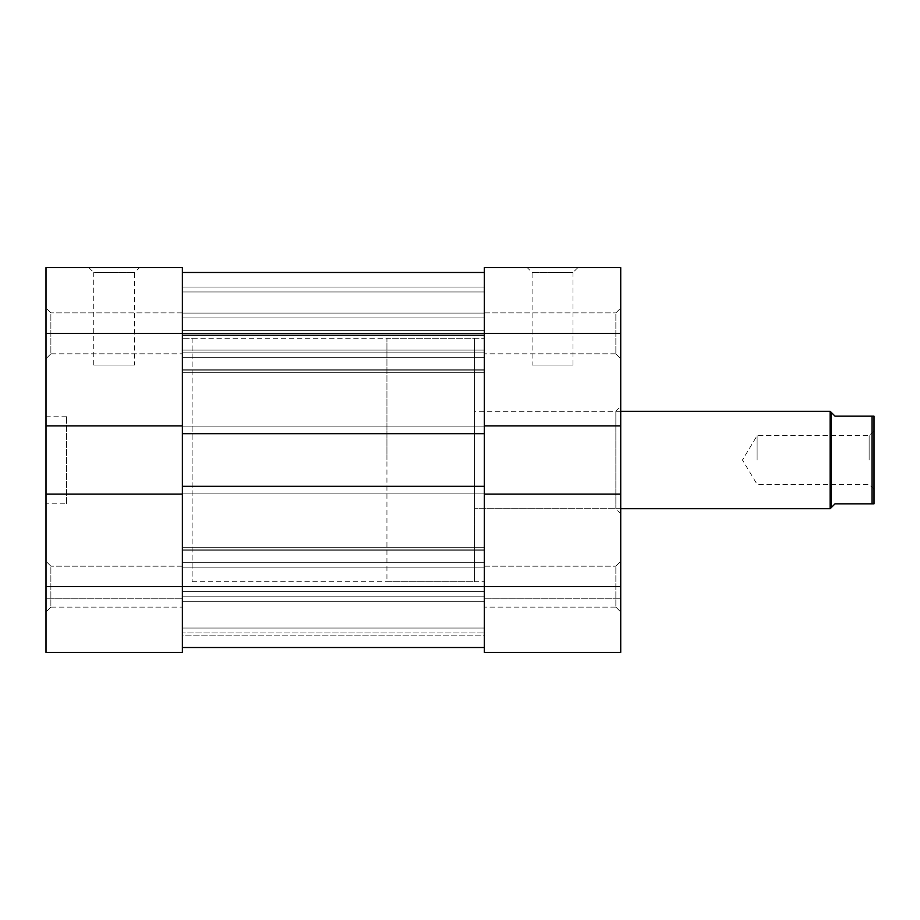 <?xml version="1.0" encoding="UTF-8"?>
<svg xmlns="http://www.w3.org/2000/svg" width="920" height="920" viewBox="0 0 920 920"><rect width="100%" height="100%" fill="white"/><g stroke="black" fill="none" stroke-linecap="round" stroke-linejoin="round"><path stroke-width="0.69" stroke-dasharray="4.6 3.45" d="M134.642 365.022L93.736 365.022L134.642 365.022L134.642 272.481L93.736 272.481L88.86 267.616L139.518 267.616L88.86 267.616M93.736 365.022L93.736 272.481L134.642 272.481L139.518 267.616M50.876 353.82L46 358.697L46 308.039L46 358.697L46 308.039L46 358.697L50.876 353.82L50.876 312.903L46 308.039L50.876 312.903L50.876 353.82L50.876 312.903L50.876 353.82L182.379 353.82L50.876 353.82M50.876 607.096L46 611.961L46 561.303L46 611.961L46 561.303L46 611.961L50.876 607.096L50.876 566.179L46 561.303L50.876 566.179L50.876 607.096L50.876 566.179L50.876 607.096L182.379 607.096L50.876 607.096M182.379 312.903L50.876 312.903L182.379 312.903L182.379 353.82L182.379 312.903M182.379 566.179L50.876 566.179L182.379 566.179L182.379 607.096L182.379 566.179M192.119 338.238L192.119 581.762L192.119 338.238L182.379 338.238L182.379 581.762L182.379 338.238L182.379 581.762L182.379 338.238L484.357 338.238L484.357 581.762L484.357 338.238L484.357 581.762L484.357 338.238L474.616 338.238L474.616 581.762L474.616 338.238L474.616 508.702L615.859 508.702L620.724 513.578L620.724 406.421L620.724 513.578M192.119 581.762L484.357 581.762L474.616 581.762L474.616 460L474.616 581.762L386.94 581.762L386.94 460L386.94 581.762M66.459 503.838L66.459 416.162L66.459 503.838L46 503.838L46 416.162L46 503.838M66.459 416.162L46 416.162M46 494.097L182.379 494.097L46 494.097L46 425.902L182.379 425.902L182.379 333.362L182.379 494.097L46 494.097L46 652.383L46 598.817L46 652.383L182.379 652.383L182.379 425.902L46 425.902L46 333.362L182.379 333.362L182.379 267.616L46 267.616L46 333.362M182.379 652.383L46 652.383M182.379 425.902L46 425.902M182.379 598.817L46 598.817L182.379 598.817M182.379 494.097L182.379 647.519L484.357 647.519L484.357 486.3L484.357 493.12L484.357 486.3L182.379 486.3L182.379 493.12L182.379 486.3L484.357 486.3L484.357 493.12L484.357 333.362L484.357 647.519L484.357 635.823L484.357 647.519L182.379 647.519L182.379 486.3L484.357 486.3M182.379 486.3L182.379 426.88L182.379 433.699L484.357 433.699L182.379 433.699L182.379 333.362L484.357 333.362L484.357 272.481L484.357 372.324L484.357 287.097L484.357 333.362L620.724 333.362L620.724 586.638L484.357 586.638L484.357 494.097L620.724 494.097L484.357 494.097L484.357 267.616L620.724 267.616L620.724 333.362M182.379 333.362L182.379 272.481L182.379 372.324L182.379 287.097L182.379 333.362L484.357 333.362L182.379 333.362M182.379 647.519L182.379 635.823L182.379 647.519L484.357 647.519M182.379 635.823L182.379 601.737L182.379 635.823L484.357 635.823L484.357 601.737L484.357 635.823L182.379 635.823M182.379 632.903L182.379 547.676L182.379 632.903L182.379 547.676L182.379 632.903L484.357 632.903L182.379 632.903M484.357 433.699L484.357 426.88L484.357 433.699L182.379 433.699M182.379 357.719L484.357 357.719L182.379 357.719M182.379 287.097L484.357 287.097L182.379 287.097M182.379 350.083L484.357 350.083L182.379 350.083M182.379 562.281L484.357 562.281L182.379 562.281M182.379 426.88L484.357 426.88L182.379 426.88M182.379 493.12L484.357 493.12L182.379 493.12M182.379 601.737L484.357 601.737L182.379 601.737M615.859 353.82L620.724 358.697L620.724 308.039L620.724 358.697L620.724 308.039L620.724 358.697L615.859 353.82L615.859 312.903L620.724 308.039L615.859 312.903L615.859 353.82L615.859 312.903L615.859 353.82L484.357 353.82L615.859 353.82M615.859 607.096L620.724 611.961L620.724 561.303L620.724 611.961L620.724 561.303L620.724 611.961L615.859 607.096L615.859 566.179L620.724 561.303L615.859 566.179L615.859 607.096L615.859 566.179L615.859 607.096L484.357 607.096L615.859 607.096M620.724 508.702L474.616 508.702L474.616 411.297L474.616 508.702L474.616 411.297L615.859 411.297L620.724 406.421M615.859 411.297L615.859 508.702L615.859 411.297M532.082 365.022L572.999 365.022L532.082 365.022L532.082 272.481L572.999 272.481L577.863 267.616L527.217 267.616L577.863 267.616M572.999 365.022L572.999 272.481L532.082 272.481L527.217 267.616M484.357 312.903L615.859 312.903L484.357 312.903L484.357 353.82L484.357 312.903M484.357 566.179L615.859 566.179L484.357 566.179L484.357 607.096L484.357 566.179M46 586.638L484.357 586.638L484.357 652.383L620.724 652.383L620.724 586.638M484.357 652.383L484.357 598.817L484.357 652.383L620.724 652.383L484.357 652.383M484.357 425.902L620.724 425.902M484.357 494.097L620.724 494.097M484.357 598.817L620.724 598.817L484.357 598.817M872.056 503.838L874 503.838L874 416.162L872.056 416.162L872.056 503.838L835.038 503.838L831.139 507.736L831.139 412.263L835.038 416.162L872.056 416.162M830.162 508.702L830.162 411.297M869.124 460L869.124 435.643L869.124 460M757.102 460L757.102 435.643L757.102 460M386.94 460L386.94 338.238L386.94 460M620.724 411.297L474.616 411.297L474.616 460L474.616 338.238L386.94 338.238M182.379 370.806L484.357 370.806L182.379 370.806M182.379 369.794L484.357 369.794L182.379 369.794M182.379 352.843L484.357 352.843L182.379 352.843M182.379 291.962L484.357 291.962L182.379 291.962M182.379 586.638L484.357 586.638L182.379 586.638M182.379 567.157L484.357 567.157L182.379 567.157M182.379 549.194L484.357 549.194L182.379 549.194M182.379 550.206L484.357 550.206L182.379 550.206M182.379 591.686L484.357 591.686L182.379 591.686M182.379 596.148L484.357 596.148L182.379 596.148M182.379 628.038L484.357 628.038L182.379 628.038M182.379 330.659L484.357 330.659L182.379 330.659M182.379 334.891L484.357 334.891L182.379 334.891M182.379 313.076L484.357 313.076L182.379 313.076M182.379 317.894L484.357 317.894L182.379 317.894M182.379 372.324L484.357 372.324L182.379 372.324M182.379 547.676L484.357 547.676L182.379 547.676M182.379 335.524L484.357 335.524L182.379 335.524M874 489.221L869.124 484.357L757.102 484.357L742.474 460L757.102 435.643L869.124 435.643L874 430.778"/><path stroke-width="1.38" d="M182.379 494.097L182.379 486.3L484.357 486.3L484.357 494.097L620.724 494.097L620.724 652.383L484.357 652.383L484.357 586.638L182.379 586.638L182.379 652.383L46 652.383L46 586.638L182.379 586.638L182.379 494.097L46 494.097L46 586.638M46 333.362L46 267.616L182.379 267.616L182.379 333.362L46 333.362L46 494.097M182.379 425.902L182.379 333.362L484.357 333.362L484.357 267.616L620.724 267.616L620.724 425.902L484.357 425.902L484.357 433.699L182.379 433.699L182.379 425.902L46 425.902M182.379 652.383L46 652.383M182.379 647.519L484.357 647.519M182.379 272.481L484.357 272.481L182.379 272.481M182.379 486.3L182.379 433.699M484.357 486.3L484.357 433.699M484.357 425.902L484.357 333.362L620.724 333.362M620.724 586.638L484.357 586.638L484.357 494.097M620.724 494.097L620.724 425.902M872.056 416.162L874 416.162L874 503.838L872.056 503.838L872.056 416.162L835.038 416.162L830.162 411.297L830.162 508.702L620.724 508.702M831.139 412.263L831.139 507.736L835.038 503.838L872.056 503.838M831.139 507.736L830.162 508.702M620.724 411.297L830.162 411.297"/></g></svg>
